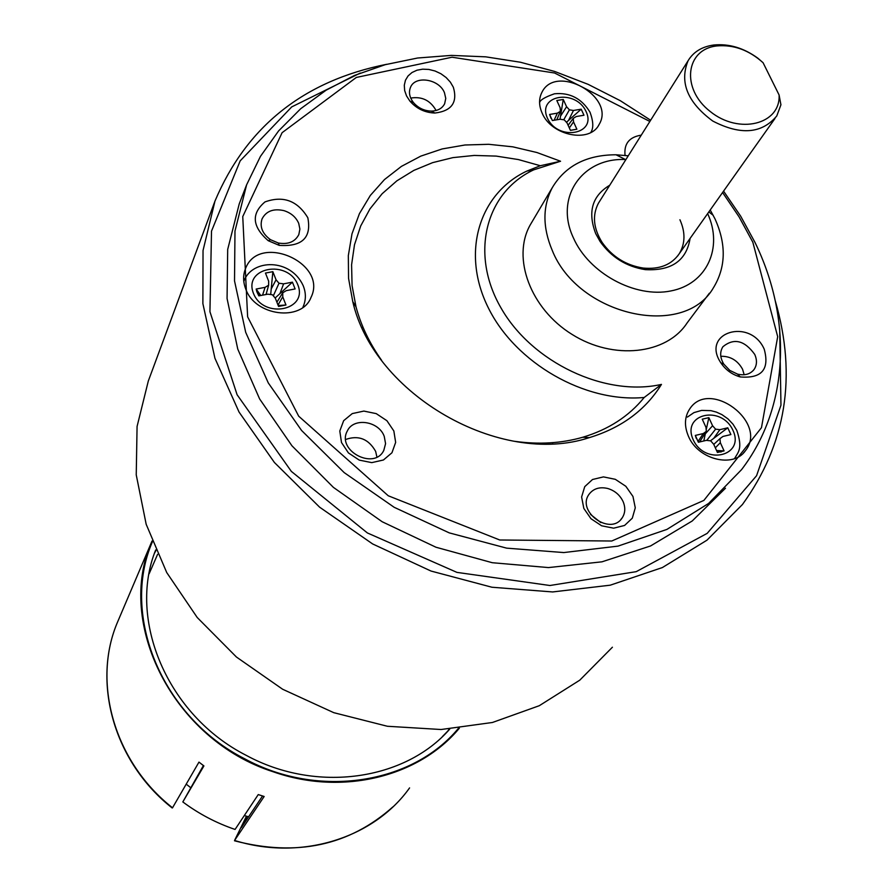<?xml version="1.0" encoding="UTF-8"?>
<svg xmlns="http://www.w3.org/2000/svg" width="893" height="893" viewBox="0 0 893 893"><rect width="100%" height="100%" fill="white"/><g stroke="black" fill="none" stroke-linecap="round" stroke-linejoin="round"><path stroke-width="1.34" d="M710.426 440.829L727.773 427.803L719.858 429.667L715.606 429.165L712.581 425.749L708.863 417.645L702.244 419.174L705.961 427.3L706.33 431.341L703.293 433.551L695.312 435.427L698.404 442.247L706.396 440.361L710.672 440.852L713.708 444.279L717.447 452.472L724.078 450.887L720.338 442.705L719.948 438.653L722.962 436.443L730.887 434.567L727.773 427.803M703.784 440.975L705.314 433.831L712.581 425.749M700.012 441.868L700.067 441.22M713.764 444.401L719.948 438.653M713.73 438.351L719.858 429.667M706.743 440.394L715.606 429.165M705.314 433.831L705.604 432.48M706.184 429.812L708.863 417.645M699.61 441.957L706.33 431.341M697.969 441.589L703.293 433.551M696.361 438.575L695.312 435.427M716.566 450.541L724.078 450.887M715.326 447.828L720.338 442.705M248.578 816.816L244.314 815.543M190.544 787.57L186.235 784.154M200.657 763.437L203.403 765.58M149.12 573.808L157.614 554.307M566.441 122.285L581.198 109.18L573.485 110.464L569.399 109.839L566.586 106.725L563.26 99.469L556.819 100.518L560.145 107.796L560.369 111.346L557.377 113.154L549.597 114.449L552.365 120.544L560.145 119.238L564.253 119.863L567.077 122.988L570.415 130.322L576.878 129.217L573.529 121.894L573.295 118.334L576.275 116.525L583.977 115.23L581.198 109.18M560.011 119.26L560.514 116.135L566.586 106.725M568.127 125.288L573.295 118.334M568.506 120.455L573.485 110.464M563.74 119.785L569.399 109.839M560.514 116.135L563.26 99.469M556.774 119.807L560.369 111.346M554.106 120.254L557.377 113.154M551.003 118.289L549.597 114.449M570.739 130.322L576.878 129.217M569.332 127.945L573.529 121.894M246.457 816.191L234.569 840.447L264.161 796.489L258.256 794.58L235.071 829.441C216.262 823.033 198.849 813.869 182.831 801.936L203.917 765.926L198.972 762.109L172.528 807.774M246.993 816.358L241.344 827.588L262.542 795.987M459.348 728.219C419.051 776.81 342.376 796.121 273.381 771.842C173.432 740.107 114.862 623.336 152.033 541.046L117.921 621.215C91.599 681.236 113.779 761.874 172.572 807.819M449.123 729.101L447.438 731.568M154.534 553.135L155.94 550.534M182.831 801.936L203.414 765.547M763.08 62.722L779.098 94.993L780.928 104.782L776.765 115.967C761.885 133.749 740.565 135.446 712.781 121.057C687.543 102.449 679.305 82.346 688.068 60.769C693.392 51.906 701.943 46.659 713.73 45.018C728.934 43.523 743.623 47.887 757.789 58.134L763.08 62.722C749.004 50.086 733.644 44.494 716.99 45.923C685.5 49.126 680.779 88.753 710.169 111.458C738.913 134.91 780.705 124.451 779.098 94.993M275.156 298.005L292.424 282.166L283.594 283.84L278.996 283.248L276.06 279.799L272.856 271.673L265.467 273.057L268.659 281.195L268.637 285.213L265.098 287.345L256.168 289.042L256.838 291.71L258.836 295.873L267.766 294.177L272.387 294.757L275.334 298.229L278.56 306.444L285.972 305.004L282.746 296.811L282.757 292.77L286.273 290.638L295.114 288.952L292.424 282.166M270.702 294.545L271.215 288.975L276.06 279.799M276.897 302.202L282.757 292.77M279.922 293.652L283.594 283.84M273.314 295.851L278.996 283.248M271.215 288.975L272.856 271.673M266.047 294.5L268.637 285.213M262.553 295.17L265.098 287.345M260.778 295.505L256.168 289.042M278.203 305.529L285.972 305.004M278.013 305.038L282.746 296.811M587.192 437.503L587.46 438.162M307.828 217.758C311.679 237.705 302.135 246.903 279.208 245.363L268.246 240.708C252.15 226.643 251.067 213.706 264.998 201.907C283.204 195.388 297.492 200.668 307.828 217.758M625.055 155.382C623.85 143.784 629.252 137.031 641.263 135.144M632.958 496.452L635.28 507.816L632.3 518.174L624.587 525.452L613.636 528.187L601.625 525.787L590.976 518.721L583.832 508.43L581.611 496.966L584.736 486.652L592.528 479.496L603.445 476.895L615.31 479.318L625.837 486.294L632.958 496.452M532.161 221.643L530.152 225.047C511.644 257.932 530.52 308.799 572.078 334.429C613.402 360.482 666.636 354.554 687.141 322.886L709.355 293.239M453.343 87.235C457.796 102.438 451.646 111.033 434.891 113.031C424.878 112.674 416.529 108.678 409.865 101.043L406.561 95.953L404.663 90.573L404.295 85.226L405.455 80.236L408.079 75.916L411.997 72.512L416.975 70.212L422.702 69.174L428.841 69.442L435.036 70.993L440.908 73.739L446.109 77.524L450.34 82.111L453.343 87.235M393.846 430.973L395.655 442.392L391.949 452.762L383.432 459.995L371.756 462.63L359.254 460.107L348.437 452.93L341.494 442.526L339.798 431.018L343.649 420.692L352.255 413.593L363.875 411.081L376.232 413.626L386.915 420.715L393.846 430.973M764.229 349.185C769.71 369.445 761.707 378.699 740.23 376.935C732.081 374.602 725.607 369.892 720.841 362.804C700.436 332.442 750.265 317.272 764.229 349.185M245.631 288.718C243.03 281.775 242.963 275.133 245.43 268.826C258.535 232.448 328.211 262.91 311.032 297.369C301.756 322.094 254.751 316.1 245.631 288.718M688.436 436.242C684.105 425.972 684.518 416.886 689.697 408.972C709.276 378.275 768.482 422.501 745.421 450.708C733.51 468.49 697.969 459.571 688.436 436.242M542.04 112.886C538.847 105.508 538.758 98.755 541.783 92.615C555.491 62.945 616.192 96.656 599.136 124.428C590.072 143.561 551.249 135.848 542.04 112.886M560.558 161.242L533.679 169.86C485.636 192.441 469.539 253.802 501.085 308.085C532.083 362.525 605.186 397.117 661.456 384.403C645.516 410.11 621.461 427.847 589.313 437.637C500.169 467.095 373.877 394.628 352.757 301.588L348.56 278.348L348.326 255.588L351.987 233.854L359.41 213.661L370.338 195.433L384.47 179.571L401.437 166.377L420.804 156.119L442.124 148.952L464.907 145.001L488.65 144.298L512.839 146.843L536.972 152.536L560.558 161.242L540.332 165.73L526.736 171.132C478.938 193.669 460.755 253.009 488.449 308.085C515.696 363.25 585.004 402.977 644.199 397.474C628.918 416.328 608.446 429.589 582.783 437.246L589.313 437.637M723.564 191.113L740.677 216.184L754.998 242.427C792.136 318.634 789.635 406.75 741.558 469.64L708.618 503.44L666.926 529.404L617.989 546.125L563.773 552.566L506.644 548.146L449.212 532.864L394.181 507.302L344.185 472.609L301.577 430.471L268.291 382.941L245.687 332.296L234.524 280.904L234.982 231.053L246.624 184.795L239.246 203.838L227.693 249.437L227.068 298.519L237.761 349.096L259.629 398.948L291.944 445.786L333.402 487.377L382.159 521.735L435.963 547.23L492.277 562.713L548.458 567.58L601.994 561.82L650.562 545.958L692.231 520.976L725.484 488.214M775.336 301.075C797.103 376.299 786.13 444.111 742.429 504.523L706.977 540.176L662.383 567.557L610.243 585.183L552.6 591.947L491.931 587.237L430.995 571.04L372.638 543.949L319.616 507.179L274.419 462.496L239.045 412.053L214.934 358.26L202.878 303.62L203.035 250.509L214.967 201.104L148.305 381.043L137.076 426.452L136.238 474.853L146.173 524.269L166.723 572.547L197.219 617.498L236.433 657.025L282.646 689.251L333.759 712.67L387.383 726.266L441.075 729.514L492.445 722.482L539.294 705.704L579.769 680.176L612.408 647.224M540.332 165.73L518.364 159.557L496.195 156.096L474.239 155.438L452.907 157.626L432.636 162.638L413.816 170.407L396.872 180.832L382.148 193.725L369.981 208.873L360.694 225.985L354.499 244.738L351.585 264.752L352.076 285.604L356.006 306.846C360.973 325.42 369.49 343.213 381.557 360.236M514.692 441.321C538.814 444.703 561.518 443.341 582.783 437.246M599.683 201.226L598.433 203.202C592.137 215.258 593.365 228.34 602.15 242.461C612.319 256.816 626.015 265.344 643.217 268.056C659.592 269.597 671.625 264.786 679.339 253.601C685.299 243.521 685.489 232.247 679.93 219.756M720.807 356.285C730.362 356.061 737.618 360.381 742.563 369.233L744.17 374.759M754.708 354.376C744.505 340.311 733.901 337.755 722.906 346.73C719.68 351.909 719.97 357.691 723.788 364.098L729.782 370.394L737.585 374.145C744.784 375.774 750.287 374.212 754.105 369.445C757.018 365.081 757.219 360.058 754.708 354.376M410.724 98.074C421.831 96.277 430.225 100.317 435.918 110.196L436.052 110.509M444.468 92.727C439.2 78.975 415.189 75.124 410.501 87.358C408.503 92.336 409.496 97.404 413.481 102.583C418.225 108.02 424.153 110.866 431.286 111.112C437.715 110.933 442.18 108.477 444.647 103.733L445.763 98.42L444.468 92.727M345.714 439.456C358.595 434.969 368.575 438.932 375.64 451.367L376.913 457.015M384.247 436.409C378.822 420.893 353.438 417.143 347.299 431.04C336.281 450.53 374.212 470.644 383.789 450.418L385.575 443.642L384.247 436.409M243.689 280.212L244.626 279.431M303.631 305.551L303.698 306.768M661.456 384.403L644.199 397.474M690.099 238.409C686.438 260.633 671.514 271.037 645.338 269.641C626.361 266.65 611.259 257.24 600.04 241.423L595.731 233.653C587.471 211.976 592.148 195.846 609.74 185.231M625.915 159.534L625.48 159.534C582.169 157.469 554.24 197.576 573.429 237.918C588.878 273.202 635.035 298.295 670.833 290.951C706.854 284.119 723.408 247.685 707.647 213.606M710.214 209.989L714.992 218.863C726.5 244.358 725.942 267.398 713.317 287.959C683.804 339.474 577.983 315.687 552.187 250.263C542.497 227.246 542.542 206.372 552.298 187.642C565.369 165.797 586.612 154.846 616.014 154.779L628.27 155.795M632.456 149.142L629.699 153.507M283.896 210.625C273.414 208.315 266.125 211.083 262.029 218.941C259.573 226.844 262.397 233.754 270.501 239.692L278.292 243.008C288.138 244.693 294.98 241.891 298.82 234.602L299.892 229.11L298.709 223.339C295.963 217.133 291.029 212.891 283.896 210.625M600.844 522.595L590.519 514.424M607.765 488.493C599.649 486.618 593.41 488.549 589.045 494.287C576.152 511.522 610.522 536.168 622.108 517.973C625.267 513.162 625.613 507.737 623.135 501.676C619.999 495.068 614.875 490.67 607.765 488.493M732.952 430.337C721.399 404.629 681.326 413.794 693.18 439.702C704.856 465.811 745.142 456.044 732.952 430.337M687.398 417.076L693.95 412.611L701.619 410.412L710.906 410.646L716.376 412.097L721.901 414.609L727.951 418.862L733.019 424.22L736.814 430.381C743.009 448.71 738.065 452.215 735.006 457.841L734.325 458.701M586.109 111.614C575.795 88.608 536.782 94.915 547.409 118.099C557.835 141.44 597.049 134.642 586.109 111.614M458.455 728.308C412.533 783.942 318.678 799.056 244.693 758.804C161.533 716.655 120.522 615.043 152.357 541.872M234.569 840.447C301.198 861.265 374.022 838.058 409.574 787.905M118.602 619.619L117.921 621.215C91.488 681.649 113.757 762.153 172.17 807.964M442.348 736.647L449.771 729.056C405.355 780.125 316.669 793.631 246.312 755.4C167.103 715.193 127.565 619.418 155.683 549.943M297.815 284.789C287.914 259.026 243.186 267.253 253.4 293.239C263.413 319.426 308.431 310.574 297.815 284.789M244.046 280.748L243.789 281.351L244.046 280.748C252.306 259.003 290.415 258.088 303.118 285.503C306.076 292.725 306.109 299.713 303.24 306.489L302.973 307.058M362.111 327.552L363.105 327.463M552.276 442.682L552.655 443.609M649.87 121.47L554.598 73.003L452.025 57.219L356.318 77.445L282.099 132.689L242.751 216.586L247.629 316.825L298.686 416.183L388.254 495.771L499.756 539.997L611.761 541.013L703.874 500.415L761.472 427.68L777.691 336.672L752.844 242.237L739.047 216.832L722.582 192.508M360.314 73.036L291.732 106.892L240.184 160.863L211.507 231.12L209.933 311.702L237.114 394.762L291.352 471.404L367.391 532.954L456.926 572.38L549.932 585.507L636.24 571.654L707.189 533.367L756.561 475.723L780.962 405.188L779.678 328.736M717.079 451.679L721.12 451.97M590.753 132.499C593.666 128.302 593.432 121.548 590.039 112.239C581.678 98.464 569.823 92.314 554.464 93.787C544.663 97.181 539.696 100.239 539.584 102.963M449.659 729.068L448.788 730.128M234.524 840.793C296.498 856.967 349.275 845.671 392.853 806.915M677.62 256.034L774.968 118.501M598.433 203.202L688.068 60.769M716.99 45.923L713.73 45.018M259.785 295.695L256.838 291.71M278.236 305.607L280.045 305.406M753.1 370.662L754.105 369.445M383.231 451.378L383.789 450.418M599.136 124.428L598.489 125.522M745.421 450.708L743.255 453.186M311.032 297.369L310.731 298.028M386.636 64.296C303.709 80.883 246.49 126.482 214.967 201.104M246.624 184.795L260.455 156.375L278.627 130.891L300.707 108.712L326.168 90.16L354.499 75.436L385.162 64.698L417.623 58.012L451.345 55.399L485.781 56.839L520.407 62.231L554.698 71.462L588.163 84.355L620.3 100.697L650.64 120.242M356.006 306.846L352.757 301.588M533.679 169.86L526.736 171.132M431.286 111.112L434.891 113.031M413.481 102.583L409.865 101.043M737.585 374.145L740.23 376.935M723.788 364.098L720.841 362.804M530.152 225.047L552.298 187.642M625.48 159.534L616.014 154.779M708.841 211.931L713.228 215.325M643.217 268.056L645.338 269.641M602.15 242.461L600.04 241.423M620.836 519.525L622.108 517.973M278.292 243.008L279.208 245.363M270.501 239.692L268.246 240.708"/></g></svg>

